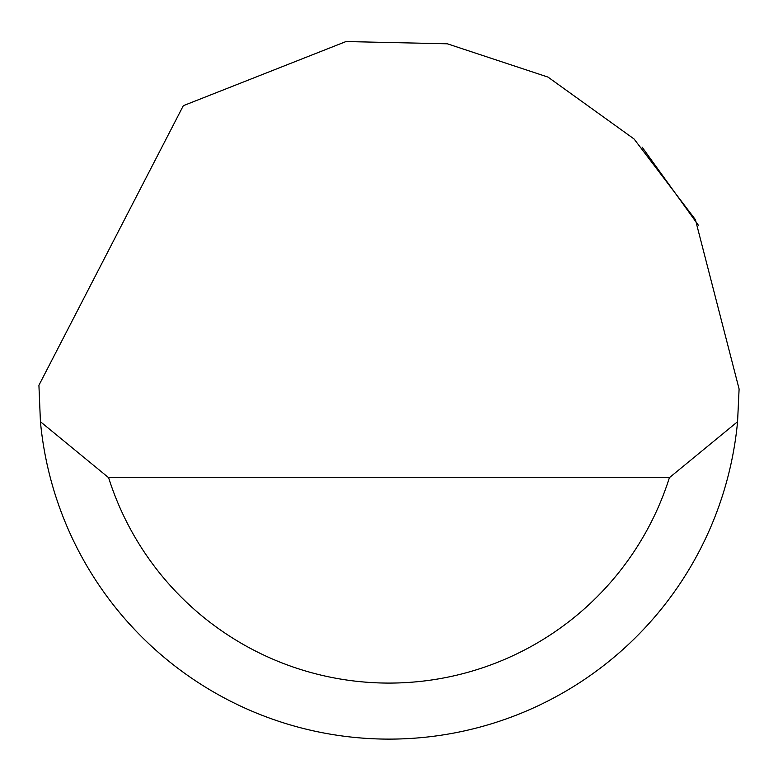 <?xml version="1.0" encoding="UTF-8"?>
<svg xmlns="http://www.w3.org/2000/svg" width="778" height="778" viewBox="0 0 778 778"><rect width="100%" height="100%" fill="white"/><g stroke="black" fill="none" stroke-linecap="round" stroke-linejoin="round"><path stroke-width="1.17" d="M183.316 105.691L346.016 41.545L447.35 43.801L547.994 77.09L634.07 138.98L695.425 219.668L739.1 389L737.573 421.676A350.1 350.1 0 0 1 40.427 421.676L38.919 385.266L183.316 105.691M642.083 147.1L698.644 225.62M129.08 623.548L135.284 630.248M40.427 421.676L108.609 477.692L669.391 477.692L737.573 421.676M108.609 477.692A294.084 294.084 0 0 0 669.391 477.692"/></g></svg>
